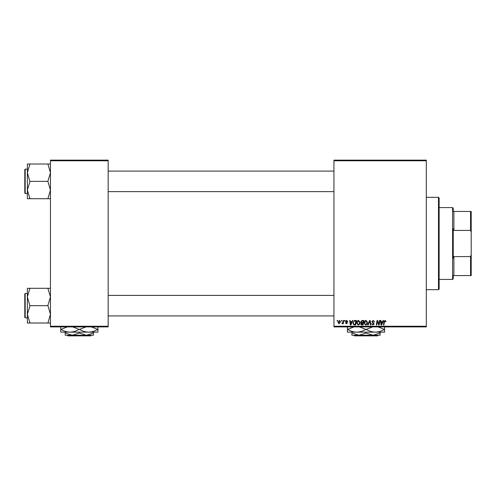 <?xml version="1.0" encoding="UTF-8"?>
<svg xmlns="http://www.w3.org/2000/svg" width="496" height="496" viewBox="0 0 496 496"><rect width="100%" height="100%" fill="white"/><g stroke="black" fill="none" stroke-linecap="round" stroke-linejoin="round"><path stroke-width="0.74" d="M426.306 326.889L333.944 326.889L333.944 326.25L426.306 326.25L426.306 326.889M426.306 160.772L333.944 160.772L333.944 160.134L426.306 160.134L426.306 326.25M344.67 320.478L345.142 320.478L345.042 321.117L344.565 321.117L344.67 320.478M341.527 320.478L341.992 320.478L341.893 321.117L341.415 321.117L341.527 320.478M358.583 320.416L360.127 322.357L359.507 324.347L358.174 325.023L356.624 323.026C356.618 321.6 357.269 320.732 358.583 320.416M352.451 320.478L352.954 320.478L350.87 324.967L350.3 324.967L349.686 320.478L350.151 320.478L350.306 321.699L351.9 321.699L352.451 320.478M362.055 320.478L363.859 320.478L363.097 324.967L361.324 324.892L360.71 323.876L361.324 322.778L360.766 321.873L362.055 320.478M369.607 320.478L370.208 320.478L370.89 324.967L370.419 324.967L369.83 321.117L368.15 324.967L367.648 324.967L369.607 320.478M386.012 321.408L385.504 321.873L385.063 320.943L384.45 321.786L383.91 324.967L383.439 324.967L383.997 321.675L385.094 320.416L386.012 321.408M379.477 320.478L379.948 320.478L379.18 324.967L378.69 324.967L377.406 321.154L376.78 324.967L376.309 324.967L377.065 320.478L377.561 320.478L378.851 324.279L379.477 320.478M333.944 160.772L333.944 326.25M383.179 320.478L383.681 320.478L381.598 324.967L381.027 324.967L380.413 320.478L380.885 320.478L381.033 321.699L382.627 321.699L383.179 320.478M373.252 320.416L374.641 321.935L374.176 321.991L374.058 321.327L373.221 320.943L372.31 321.693L374.176 323.832L372.918 325.023L371.609 323.621L372.936 324.502L373.711 323.863L371.845 321.737L373.252 320.416M366.048 320.416L367.586 322.357L366.972 324.347L365.639 325.023L364.089 323.026C364.083 321.6 364.734 320.732 366.048 320.416M347.82 321.526L347.355 321.644L346.685 320.825L346.072 321.327L347.411 322.871L346.437 323.801L345.371 322.809L346.456 323.392L346.946 322.939L345.607 321.365L346.71 320.416L347.82 321.526M355.062 320.478L356.395 320.478L355.632 324.967L353.939 324.905L352.954 323.125L354.342 320.583L355.062 320.478M339.425 320.416L340.535 321.718L339.059 323.801L337.968 322.437L339.425 320.416M343.325 320.478L343.796 320.478L343.244 323.739L342.773 323.739L342.891 323.063L341.818 323.683L343.089 321.78L343.325 320.478M337.212 320.478L337.677 320.478L337.578 321.117L337.1 321.117L337.212 320.478M108.178 326.889L50.456 326.889L50.456 326.25L108.178 326.25L108.178 326.889M108.178 160.772L50.456 160.772L50.456 160.134L108.178 160.134L108.178 326.25M50.456 160.772L50.456 326.25M381.753 323.559L382.373 322.226L381.095 322.226L381.381 324.477L381.753 323.559M366.606 324L367.121 322.338L366.011 320.943L364.554 323.076L365.657 324.502L366.606 324M362.712 324.44L362.948 323.039L361.435 323.225L361.175 323.857L362.712 324.44M363.041 322.518L363.295 320.999L361.962 321.024L361.231 321.885L362.049 322.518L363.041 322.518M351.025 323.559L351.645 322.226L350.368 322.226L350.647 324.477L351.025 323.559M355.248 324.44L355.83 320.999L355.235 320.999C353.995 321.117 353.394 321.836 353.419 323.156L353.983 324.365L355.248 324.44M359.141 324L359.656 322.338L358.552 320.943L357.095 323.076L358.193 324.502L359.141 324M339.078 323.392L340.07 321.768L339.419 320.825L338.433 322.437L339.078 323.392M438.489 197.334L439.134 197.972L439.134 289.05L438.489 289.689L438.489 197.334L426.306 197.334M27.367 172.682L27.367 190.036L29.934 181.567L27.367 172.682L29.934 164.009L27.367 164.009L27.367 172.682M24.8 170.457L24.8 192.262M25.184 193.545L24.8 193.161L24.8 169.558L25.184 169.173L25.184 193.545L27.367 193.545M50.456 164.009L47.889 164.009L50.456 172.682L47.889 181.362L29.934 181.362M47.889 164.009L29.934 164.009M47.889 181.362L50.456 190.036L47.889 198.71L29.934 198.71L27.367 190.036L27.367 198.71L29.934 198.71M47.889 198.71L50.456 198.71M50.456 288.306L47.889 288.306L50.456 296.986L47.889 305.449L50.456 314.334L47.889 323.014L29.934 323.014L27.367 314.334L29.934 305.871L27.367 296.986L29.934 288.306L27.367 288.306L27.367 323.014L29.934 323.014M27.367 293.471L25.184 293.471L25.184 317.849L24.8 317.459L24.8 293.861L24.8 316.566M47.889 288.306L29.934 288.306M47.889 305.66L29.934 305.66M47.889 323.014L50.456 323.014M453.239 275.578L453.883 275.578L453.239 275.578L453.239 278.789L452.6 279.428L439.134 279.428M453.883 256.593L470.561 256.593L471.2 254.783L471.2 275.578L453.883 275.578L453.883 256.593L453.239 258.205L453.239 228.817L453.883 230.429L453.883 211.439L453.239 211.439L453.239 208.233L452.6 207.595L439.134 207.595M452.6 279.428L452.6 207.595M453.883 211.439L471.2 211.439L471.2 254.783M471.2 232.233L470.561 230.429L470.561 211.439M453.883 230.429L470.561 230.429M470.561 275.578L470.561 256.593M353.846 335.228L354.485 335.866L353.846 335.228M377.543 335.866L378.181 335.228L377.543 335.866L354.485 335.866M366.011 333.045L358.961 335.228L380.122 335.228L380.122 333.045L373.066 335.228L366.011 333.045L366.011 332.146M380.122 333.045L380.122 332.146M351.906 333.045L351.906 335.228L358.961 335.228L351.906 333.045L351.906 332.146M384.611 326.635L384.611 332.146L347.411 332.146L347.411 326.635M377.995 326.889L384.406 329.394C381.573 331.117 378.541 332.035 375.311 332.146C372.124 332.047 369.098 331.13 366.222 329.394L372.626 326.889M359.395 326.889L365.806 329.394C362.973 331.117 359.941 332.035 356.711 332.146C353.524 332.047 350.498 331.13 347.622 329.394L354.026 326.889M366.222 329.394L365.806 329.394M67.146 335.228L67.791 335.866L67.146 335.228M90.842 335.866L91.487 335.228L90.842 335.866L67.791 335.866M79.317 333.045L72.261 335.228L93.428 335.228L93.428 333.045L86.372 335.228L79.317 333.045L79.317 332.146M93.428 333.045L93.428 332.146M65.205 333.045L65.205 335.228L72.261 335.228L65.205 333.045L65.205 332.146M97.917 326.635L97.917 332.146L60.717 332.146L60.717 326.635M91.301 326.889L97.706 329.394C94.872 331.117 91.847 332.035 88.617 332.146C85.43 332.047 82.398 331.13 79.527 329.394L85.932 326.889M72.701 326.889L79.106 329.394C76.272 331.117 73.247 332.035 70.017 332.146C66.83 332.047 63.798 331.13 60.927 329.394L67.332 326.889M79.527 329.394L79.106 329.394M438.489 289.689L426.306 289.689M25.184 169.173L27.367 169.173M333.944 171.101L108.178 171.101M333.944 191.623L108.178 191.623M108.178 315.921L333.944 315.921M108.178 295.399L333.944 295.399M25.184 317.849L27.367 317.849M25.184 293.471L24.8 293.861"/></g></svg>
